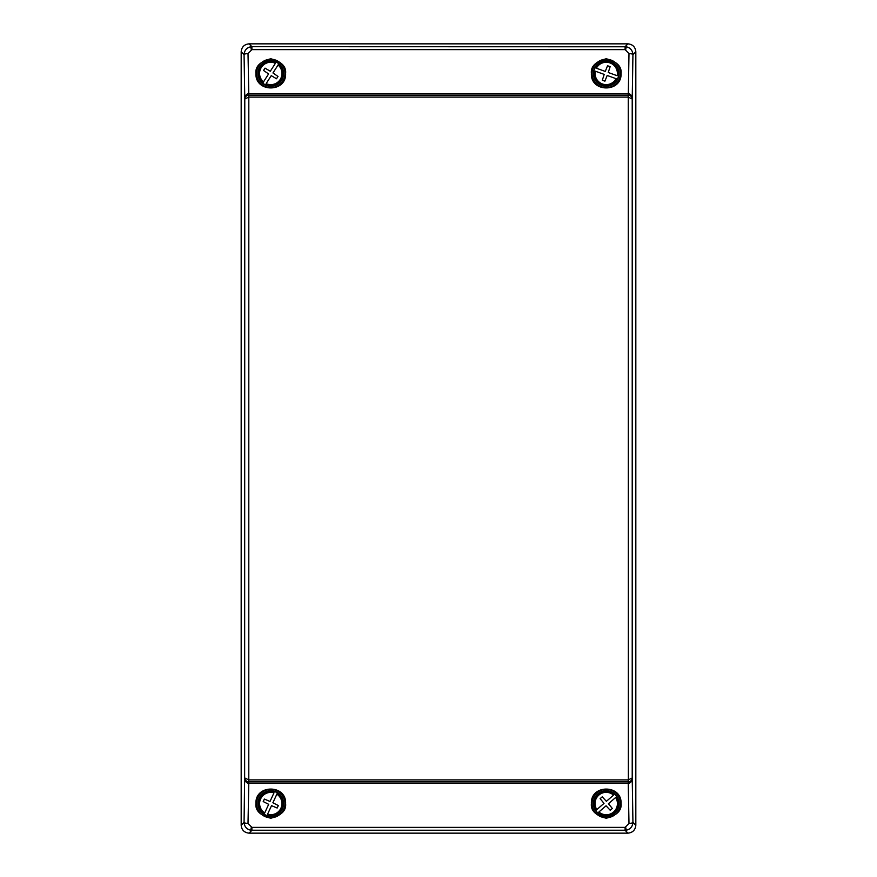<?xml version="1.0" encoding="UTF-8"?>
<svg xmlns="http://www.w3.org/2000/svg" width="877" height="877" viewBox="0 0 877 877"><rect width="100%" height="100%" fill="white"/><g stroke="black" fill="none" stroke-linecap="round" stroke-linejoin="round"><path stroke-width="1.32" d="M265.38 84.784A12.552 12.552 0 0 1 262.716 83.085L268.592 73.931L263.549 70.456L265.04 68.132L270.291 71.267L275.411 63.287A11.16 11.16 0 0 0 263.484 81.901L262.837 82.909A12.344 12.344 0 0 1 276.058 62.289L276.167 62.114A12.552 12.552 0 0 1 278.831 63.813L272.955 72.966L277.998 76.442L276.507 78.766L271.256 75.63L266.137 83.611A11.16 11.16 0 0 0 278.064 64.997L278.711 63.988A12.344 12.344 0 0 1 265.49 84.609L265.38 84.784M263.856 84.247A12.826 12.826 0 0 0 281.572 80.366A12.826 12.826 0 0 0 277.691 62.651A12.826 12.826 0 0 0 259.976 66.531A12.826 12.826 0 0 0 263.856 84.247M597.84 812.902A12.552 12.552 0 0 1 595.768 810.512L604.001 803.387L600.142 798.64L602.236 796.831L606.391 801.326L613.549 795.121A11.16 11.16 0 0 0 596.831 809.592L595.932 810.37A12.344 12.344 0 0 1 614.448 794.343L614.613 794.2A12.552 12.552 0 0 1 616.684 796.59L608.452 803.716L612.31 808.462L610.217 810.271L606.062 805.777L598.903 811.981A11.16 11.16 0 0 0 615.621 797.511L616.52 796.733A12.344 12.344 0 0 1 598.004 812.76L597.84 812.902M596.524 811.949A12.826 12.826 0 0 0 614.624 813.253A12.826 12.826 0 0 0 615.928 795.154A12.826 12.826 0 0 0 597.829 793.849A12.826 12.826 0 0 0 596.524 811.949M274.578 791.58A12.552 12.552 0 0 1 277.439 792.907L272.868 802.784L278.338 805.535L277.176 808.035L271.541 805.645L267.562 814.24A11.16 11.16 0 0 0 276.847 794.189L277.351 793.104A12.344 12.344 0 0 1 267.057 815.325L266.97 815.522A12.552 12.552 0 0 1 264.109 814.196L268.68 804.319L263.21 801.567L264.372 799.068L270.006 801.457L273.986 792.863A11.16 11.16 0 0 0 264.701 812.913L264.196 813.999A12.344 12.344 0 0 1 274.49 791.778L274.578 791.58M276.156 791.909A12.826 12.826 0 0 0 259.132 798.169A12.826 12.826 0 0 0 265.391 815.193A12.826 12.826 0 0 0 282.416 808.934A12.826 12.826 0 0 0 276.156 791.909M618.482 76.189A12.552 12.552 0 0 1 617.408 79.16L607.18 75.466L604.911 81.155L602.313 80.224L604.209 74.402L595.297 71.18A11.16 11.16 0 0 0 616.082 78.689L617.211 79.094A12.344 12.344 0 0 1 594.168 70.774L593.97 70.708A12.552 12.552 0 0 1 595.044 67.737L605.273 71.432L607.542 65.742L610.14 66.674L608.243 72.495L617.156 75.718A11.16 11.16 0 0 0 596.371 68.209L595.242 67.803A12.344 12.344 0 0 1 618.285 76.124L618.482 76.189M618.285 77.801A12.826 12.826 0 0 0 610.578 61.39A12.826 12.826 0 0 0 594.168 69.097A12.826 12.826 0 0 0 601.874 85.507A12.826 12.826 0 0 0 618.285 77.801M285.606 803.551C286.362 810.534 281.418 815.435 270.774 818.241C260.129 815.435 255.185 810.534 255.941 803.551C254.955 784.257 286.593 784.257 285.606 803.551M284.981 803.551A14.207 14.207 0 0 1 270.774 817.759A14.207 14.207 0 0 1 256.566 803.551A14.207 14.207 0 0 1 270.774 789.344A14.207 14.207 0 0 1 284.981 803.551M621.059 803.551C621.815 810.534 616.871 815.435 606.226 818.241C595.582 815.435 590.638 810.534 591.394 803.551C590.407 784.257 622.045 784.257 621.059 803.551M620.434 803.551A14.207 14.207 0 0 1 606.226 817.759A14.207 14.207 0 0 1 592.019 803.551A14.207 14.207 0 0 1 606.226 789.344A14.207 14.207 0 0 1 620.434 803.551M255.941 73.449C254.955 92.743 286.593 92.743 285.606 73.449C286.362 66.466 281.418 61.565 270.774 58.759C260.129 61.565 255.185 66.466 255.941 73.449M284.981 73.449A14.207 14.207 0 0 1 270.774 87.656A14.207 14.207 0 0 1 256.566 73.449A14.207 14.207 0 0 1 270.774 59.241A14.207 14.207 0 0 1 284.981 73.449M591.394 73.449C590.407 92.743 622.045 92.743 621.059 73.449C621.815 66.466 616.871 61.565 606.226 58.759C595.582 61.565 590.638 66.466 591.394 73.449M620.434 73.449A14.207 14.207 0 0 1 606.226 87.656A14.207 14.207 0 0 1 592.019 73.449A14.207 14.207 0 0 1 606.226 59.241A14.207 14.207 0 0 1 620.434 73.449M248.816 779.905L628.272 779.905L632.218 777.965L632.931 822.374C632.613 826.627 630.388 829.247 626.266 830.223L250.734 830.223C246.612 829.247 244.387 826.627 244.069 822.374L244.639 778.02C244.99 780.267 246.316 781.56 248.619 781.889L248.63 781.878C246.349 781.55 245.067 780.245 244.782 777.965L248.728 779.905L248.531 783.347C246.229 782.898 244.935 781.122 244.639 778.02L244.782 99.035C245.067 96.755 246.349 95.45 248.63 95.122C246.316 95.44 244.99 96.733 244.639 98.98C244.935 95.878 246.229 94.102 248.531 93.653L628.469 93.653C630.771 94.102 632.065 95.878 632.361 98.98C632.01 96.733 630.684 95.44 628.381 95.111L628.37 95.122C630.651 95.45 631.933 96.755 632.218 99.035L628.272 97.095L248.728 97.095L244.782 99.035L244.069 54.626C244.387 50.373 246.612 47.753 250.734 46.777L251.896 46.689L251.896 49.616L248.016 53.607L248.816 95.122L248.794 781.889L628.381 781.889C630.684 781.56 632.01 780.267 632.361 778.02C632.065 781.122 630.771 782.898 628.469 783.347L628.184 781.878L248.816 781.878L248.016 823.393A3.946 1.02 -179.3 0 1 244.069 822.374L241.175 825.268C241.679 830.026 244.299 832.646 249.057 833.15L627.943 833.15L625.104 830.311L625.104 827.384L628.984 823.393A3.946 1.02 -0.7 0 0 632.931 822.374L635.825 825.268L635.825 51.732L632.931 54.626A3.946 1.02 -179.3 0 0 628.984 53.607L625.104 49.616L251.896 49.616M248.016 823.393L251.896 827.384L251.896 830.311L249.057 833.15M625.104 49.616L625.104 46.689L627.943 43.85L249.057 43.85L251.896 46.689L626.266 46.777C630.388 47.753 632.613 50.373 632.931 54.626L632.218 99.035L632.218 777.965C631.933 780.245 630.651 781.55 628.37 781.878L628.272 97.095L628.984 53.607M627.943 43.85C632.701 44.354 635.321 46.974 635.825 51.732M635.825 825.268C635.321 830.026 632.701 832.646 627.943 833.15M248.016 53.607A3.946 1.02 -0.7 0 0 244.069 54.626L241.175 51.732L241.175 825.268M241.175 51.732C241.679 46.974 244.299 44.354 249.057 43.85M628.184 97.095L628.184 95.122L248.794 95.111L628.184 95.122L628.206 93.653M248.816 97.095L248.794 93.653M628.984 823.393L628.184 779.905M625.685 827.34L626.266 830.223M251.315 827.34L250.734 830.223M626.266 46.777L625.685 49.66M250.734 46.777L251.315 49.66M628.206 783.347L248.794 783.347M251.896 827.384L625.104 827.384"/></g></svg>
